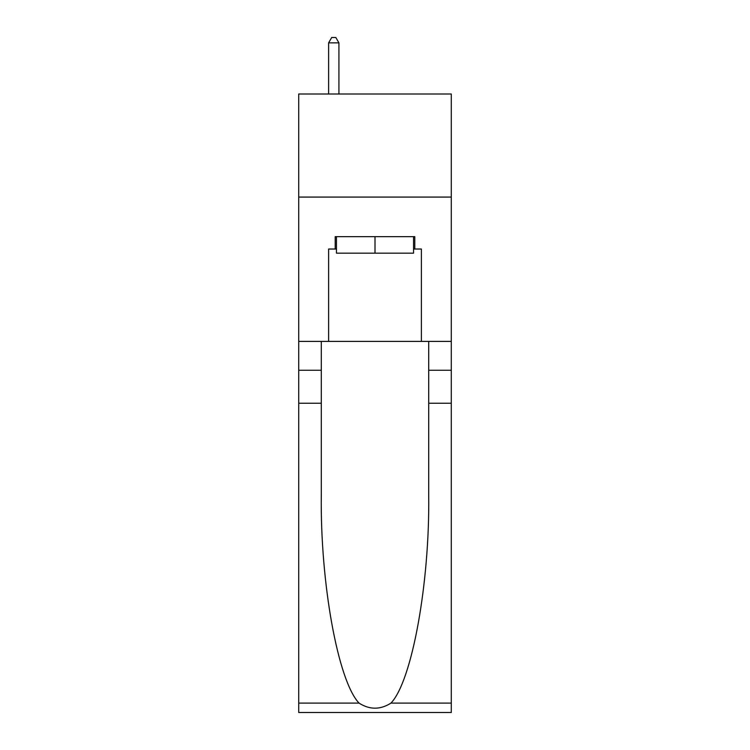 <?xml version="1.0" encoding="UTF-8"?>
<svg xmlns="http://www.w3.org/2000/svg" width="750" height="750" viewBox="0 0 750 750"><rect width="100%" height="100%" fill="white"/><g stroke="black" fill="none" stroke-linecap="round" stroke-linejoin="round"><path stroke-width="1.12" d="M451.284 197.072L451.284 93.994L298.716 93.994L298.716 197.072L451.284 197.072L451.284 341.391L421.388 341.391L421.388 249.028L414.788 249.028L414.788 236.662L335.212 236.662L335.212 249.028L336.45 249.028M413.55 236.662L413.55 253.153L336.45 253.153L336.45 236.662M375 236.662L375 253.153M390.956 703.097L451.284 703.097L451.284 712.5L298.716 712.5L298.716 403.247L321.291 403.247L321.291 495.188C320.194 583.069 338.025 681.234 359.044 703.097C369.675 709.875 380.306 709.875 390.956 703.097C411.975 681.234 429.806 583.069 428.709 495.188L428.709 341.391M428.709 403.247L451.284 403.247L451.284 341.391M298.716 403.247L298.716 197.072M321.291 341.391L321.291 403.247M451.284 703.097L451.284 403.247M298.716 341.391L328.612 341.391L328.612 249.028L335.212 249.028M328.612 341.391L421.388 341.391M413.55 249.028L414.788 249.028M338.916 93.994L338.916 42.862L328.612 42.862L328.612 93.994M328.612 42.862L331.706 37.5L335.831 37.5L338.916 42.862M428.709 370.256L451.284 370.256M321.291 370.256L298.716 370.256M298.716 703.097L359.044 703.097"/></g></svg>
